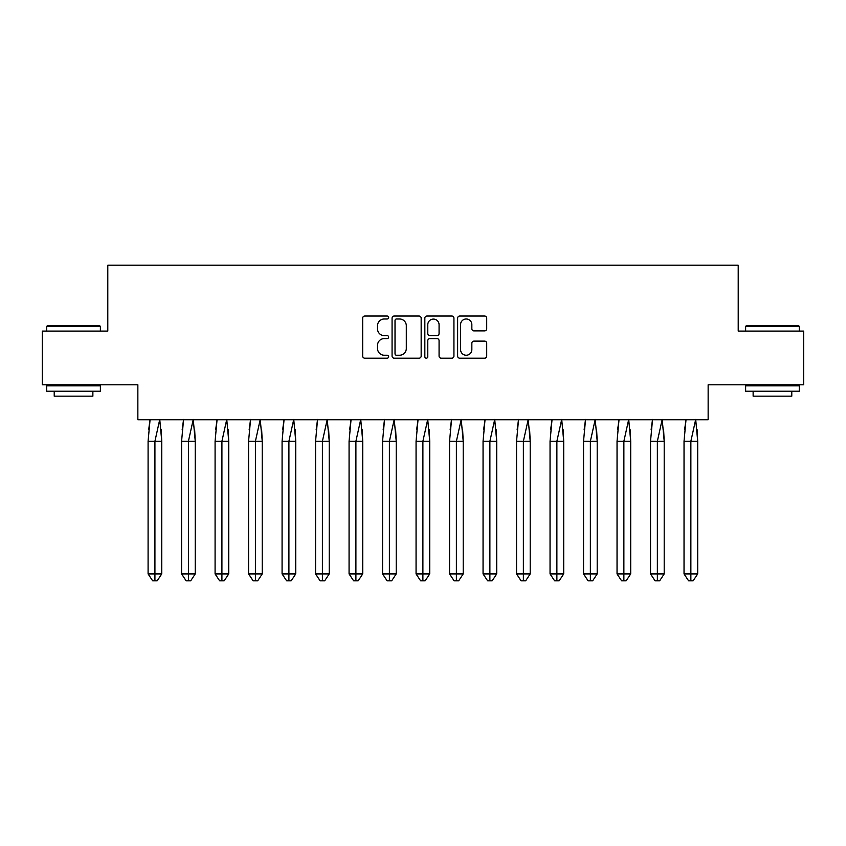 <?xml version="1.0" encoding="UTF-8"?>
<svg xmlns="http://www.w3.org/2000/svg" width="846" height="846" viewBox="0 0 846 846"><rect width="100%" height="100%" fill="white"/><g stroke="black" fill="none" stroke-linecap="round" stroke-linejoin="round"><path stroke-width="1.27" d="M388.642 317.514A1.481 1.481 0 0 0 387.172 316.034L364.774 316.034A2.104 2.104 0 0 0 362.67 318.138L362.67 356.081A2.104 2.104 0 0 0 364.774 358.186L387.172 358.186A1.481 1.481 0 0 0 388.642 356.716A1.481 1.481 0 0 0 387.172 355.235L384.274 355.235A6.747 6.747 0 0 1 377.528 348.489L377.528 345.327A6.747 6.747 0 0 1 384.274 338.59L387.172 338.59A1.481 1.481 0 0 0 388.642 337.11A1.481 1.481 0 0 0 387.172 335.64L384.274 335.64A6.747 6.747 0 0 1 377.528 328.893L377.528 325.731A6.747 6.747 0 0 1 384.274 318.984L387.172 318.984A1.481 1.481 0 0 0 388.642 317.514M42.3 331.103L42.3 384.782L137.856 384.782L137.856 419.775L708.144 419.775L708.144 384.782L803.7 384.782L803.7 331.103L738.209 331.103L738.209 265.179L107.791 265.179L107.791 331.103L42.3 331.103M484.599 330.892A2.104 2.104 0 0 0 486.704 328.787L486.704 318.138A2.104 2.104 0 0 0 484.599 316.034L459.727 316.034A2.104 2.104 0 0 0 457.623 318.138L457.623 356.081A2.104 2.104 0 0 0 459.727 358.186L484.599 358.186A2.104 2.104 0 0 0 486.704 356.081L486.704 343.222A2.104 2.104 0 0 0 484.599 341.118L473.95 341.118A2.104 2.104 0 0 0 471.846 343.222L471.846 349.599A5.636 5.636 0 0 1 466.209 355.235A5.636 5.636 0 0 1 460.573 349.599L460.573 324.621A5.636 5.636 0 0 1 466.209 318.984A5.636 5.636 0 0 1 471.846 324.621L471.846 328.787A2.104 2.104 0 0 0 473.95 330.892L484.599 330.892M421.16 318.138A2.104 2.104 0 0 0 419.045 316.034L394.183 316.034A2.104 2.104 0 0 0 392.068 318.138L392.068 356.081A2.104 2.104 0 0 0 394.183 358.186L419.045 358.186A2.104 2.104 0 0 0 421.16 356.081L421.16 318.138M426.955 316.034L451.817 316.034A2.104 2.104 0 0 1 453.932 318.138L453.932 356.081A2.104 2.104 0 0 1 451.817 358.186L441.178 358.186A2.104 2.104 0 0 1 439.074 356.081L439.074 340.695A2.104 2.104 0 0 0 436.959 338.59L429.905 338.59A2.104 2.104 0 0 0 427.79 340.695L427.79 356.716A1.481 1.481 0 0 1 426.321 358.186A1.481 1.481 0 0 1 424.84 356.716L424.84 318.138A2.104 2.104 0 0 1 426.955 316.034M396.499 318.984A1.481 1.481 0 0 0 395.019 320.465L395.019 353.765A1.481 1.481 0 0 0 396.499 355.235L399.555 355.235A6.747 6.747 0 0 0 406.302 348.489L406.302 325.731A6.747 6.747 0 0 0 399.555 318.984L396.499 318.984M439.074 324.727A5.636 5.636 0 0 0 433.438 319.09A5.636 5.636 0 0 0 427.79 324.727L427.79 333.525A2.104 2.104 0 0 0 429.905 335.64L436.959 335.64A2.104 2.104 0 0 0 439.074 333.525L439.074 324.727M150.091 419.457L148.092 441.252L148.092 573.916L148.092 441.252L152.185 441.252M161.163 429.673L161.755 441.252L161.755 573.916L161.755 441.252L154.924 441.252L154.924 580.821L157.197 580.821L161.755 573.916L157.197 580.821L154.469 580.821M148.685 429.673L150.028 419.775M161.755 441.252L159.757 419.457L154.924 441.252L148.092 441.252M154.924 580.821L152.64 580.821L148.092 573.916L161.755 573.916M47.344 325.731L99.733 325.731L100.378 326.376L46.699 326.376L47.344 325.731M73.539 391.222L46.699 391.222L46.699 385.85L100.378 385.85L100.378 391.222L73.539 391.222M92.87 391.222L92.87 396.161L54.218 396.161L54.218 391.222M746.267 325.731L798.656 325.731L799.301 326.376L745.622 326.376L746.267 325.731M772.461 391.222L745.622 391.222L745.622 385.85L799.301 385.85L799.301 391.222L772.461 391.222M791.782 391.222L791.782 396.161L753.13 396.161L753.13 391.222M183.582 419.457L181.583 441.252L181.583 573.916L181.583 441.252L185.686 441.252M194.654 429.673L195.246 441.252L195.246 573.916L195.246 441.252L188.415 441.252L188.415 580.821L190.699 580.821L195.246 573.916L190.699 580.821L187.96 580.821M182.176 429.673L183.529 419.775M217.084 419.457L215.085 441.252L215.085 573.916L215.085 441.252L219.177 441.252M228.156 429.673L228.748 441.252L228.748 573.916L228.748 441.252L221.916 441.252L221.916 580.821L224.19 580.821L228.748 573.916L224.19 580.821L221.462 580.821M215.677 429.673L217.031 419.775M250.575 419.457L248.576 441.252L248.576 573.916L248.576 441.252L252.679 441.252M261.647 429.673L262.239 441.252L262.239 573.916L262.239 441.252L255.407 441.252L255.407 580.821L257.692 580.821L262.239 573.916L257.692 580.821L254.953 580.821M249.168 429.673L250.522 419.775M284.076 419.457L282.078 441.252L282.078 573.916L282.078 441.252L286.17 441.252M295.148 429.673L295.74 441.252L295.74 573.916L295.74 441.252L288.909 441.252L288.909 580.821L291.183 580.821L295.74 573.916L291.183 580.821L288.454 580.821M282.67 429.673L284.023 419.775M317.567 419.457L315.569 441.252L315.569 573.916L315.569 441.252L319.672 441.252M328.639 429.673L329.231 441.252L329.231 573.916L329.231 441.252L322.4 441.252L322.4 580.821L324.684 580.821L329.231 573.916L324.684 580.821L321.945 580.821M316.171 429.673L317.514 419.775M195.246 441.252L193.248 419.457L188.415 441.252L181.583 441.252M188.415 580.821L186.141 580.821L181.583 573.916L195.246 573.916M228.748 441.252L226.749 419.457L221.916 441.252L215.085 441.252M221.916 580.821L219.632 580.821L215.085 573.916L228.748 573.916M262.239 441.252L260.24 419.457L255.407 441.252L248.576 441.252M255.407 580.821L253.134 580.821L248.576 573.916L262.239 573.916M295.74 441.252L293.742 419.457L288.909 441.252L282.078 441.252M288.909 580.821L286.625 580.821L282.078 573.916L295.74 573.916M329.231 441.252L327.233 419.457L322.4 441.252L315.569 441.252M322.4 580.821L320.126 580.821L315.569 573.916L329.231 573.916M351.069 419.457L349.07 441.252L349.07 573.916L349.07 441.252L353.163 441.252M362.141 429.673L362.733 441.252L362.733 573.916L362.733 441.252L355.902 441.252L355.902 580.821L358.175 580.821L362.733 573.916L358.175 580.821L355.447 580.821M349.662 429.673L351.016 419.775M362.733 441.252L360.734 419.457L355.902 441.252L349.07 441.252M355.902 580.821L353.617 580.821L349.07 573.916L362.733 573.916M384.56 419.457L382.561 441.252L382.561 573.916L382.561 441.252L386.664 441.252M395.632 429.673L396.224 441.252L396.224 573.916L396.224 441.252L389.393 441.252L389.393 580.821L391.677 580.821L396.224 573.916L391.677 580.821L388.938 580.821M383.164 429.673L384.507 419.775M396.224 441.252L394.225 419.457L389.393 441.252L382.561 441.252M389.393 580.821L387.119 580.821L382.561 573.916L396.224 573.916M418.061 419.457L416.063 441.252L416.063 573.916L416.063 441.252L420.155 441.252M429.134 429.673L429.726 441.252L429.726 573.916L429.726 441.252L422.894 441.252L422.894 580.821L425.168 580.821L429.726 573.916L425.168 580.821L422.44 580.821M416.655 429.673L418.009 419.775M429.726 441.252L427.727 419.457L422.894 441.252L416.063 441.252M422.894 580.821L420.61 580.821L416.063 573.916L429.726 573.916M451.563 419.457L449.554 441.252L449.554 573.916L449.554 441.252L453.657 441.252M462.625 429.673L463.217 441.252L463.217 573.916L463.217 441.252L456.385 441.252L456.385 580.821L458.669 580.821L463.217 573.916L458.669 580.821L455.931 580.821M450.157 429.673L451.5 419.775M463.217 441.252L461.218 419.457L456.385 441.252L449.554 441.252M456.385 580.821L454.112 580.821L449.554 573.916L463.217 573.916M485.054 419.457L483.055 441.252L483.055 573.916L483.055 441.252L487.148 441.252M496.126 429.673L496.718 441.252L496.718 573.916L496.718 441.252L489.887 441.252L489.887 580.821L492.161 580.821L496.718 573.916L492.161 580.821L489.432 580.821M483.648 429.673L485.001 419.775M496.718 441.252L494.72 419.457L489.887 441.252L483.055 441.252M489.887 580.821L487.613 580.821L483.055 573.916L496.718 573.916M518.556 419.457L516.546 441.252L516.546 573.916L516.546 441.252L520.65 441.252M529.617 429.673L530.209 441.252L530.209 573.916L530.209 441.252L523.378 441.252L523.378 580.821L525.662 580.821L530.209 573.916L525.662 580.821L522.923 580.821M517.149 429.673L518.492 419.775M530.209 441.252L528.211 419.457L523.378 441.252L516.546 441.252M523.378 580.821L521.104 580.821L516.546 573.916L530.209 573.916M552.047 419.457L550.048 441.252L550.048 573.916L550.048 441.252L554.141 441.252M563.119 429.673L563.711 441.252L563.711 573.916L563.711 441.252L556.88 441.252L556.88 580.821L559.153 580.821L563.711 573.916L559.153 580.821L556.425 580.821M550.64 429.673L551.994 419.775M563.711 441.252L561.712 419.457L556.88 441.252L550.048 441.252M556.88 580.821L554.606 580.821L550.048 573.916L563.711 573.916M585.548 419.457L583.539 441.252L583.539 573.916L583.539 441.252L587.642 441.252M596.61 429.673L597.202 441.252L597.202 573.916L597.202 441.252L590.371 441.252L590.371 580.821L592.655 580.821L597.202 573.916L592.655 580.821L589.916 580.821M584.142 429.673L585.485 419.775M597.202 441.252L595.203 419.457L590.371 441.252L583.539 441.252M590.371 580.821L588.097 580.821L583.539 573.916L597.202 573.916M619.039 419.457L617.041 441.252L617.041 573.916L617.041 441.252L621.133 441.252M630.111 429.673L630.704 441.252L630.704 573.916L630.704 441.252L623.872 441.252L623.872 580.821L626.146 580.821L630.704 573.916L626.146 580.821L623.417 580.821M617.633 429.673L618.986 419.775M630.704 441.252L628.705 419.457L623.872 441.252L617.041 441.252M623.872 580.821L621.599 580.821L617.041 573.916L630.704 573.916M652.541 419.457L650.532 441.252L650.532 573.916L650.532 441.252L654.635 441.252M663.602 429.673L664.205 441.252L664.205 573.916L664.205 441.252L657.363 441.252L657.363 580.821L659.647 580.821L664.205 573.916L659.647 580.821L656.908 580.821M651.134 429.673L652.478 419.775M664.205 441.252L662.196 419.457L657.363 441.252L650.532 441.252M657.363 580.821L655.09 580.821L650.532 573.916L664.205 573.916M686.032 419.457L684.033 441.252L684.033 573.916L684.033 441.252L688.136 441.252M697.104 429.673L697.696 441.252L697.696 573.916L697.696 441.252L690.865 441.252L690.865 580.821L693.138 580.821L697.696 573.916L693.138 580.821L690.41 580.821M684.625 429.673L685.979 419.775M697.696 441.252L695.698 419.457L690.865 441.252L684.033 441.252M690.865 580.821L688.591 580.821L684.033 573.916L697.696 573.916M46.699 331.103L46.699 326.376M58.945 385.85L58.945 384.782M88.143 385.85L88.143 384.782M100.378 331.103L100.378 326.376M745.622 331.103L745.622 326.376M757.857 385.85L757.857 384.782M787.055 385.85L787.055 384.782M799.301 331.103L799.301 326.376"/></g></svg>
